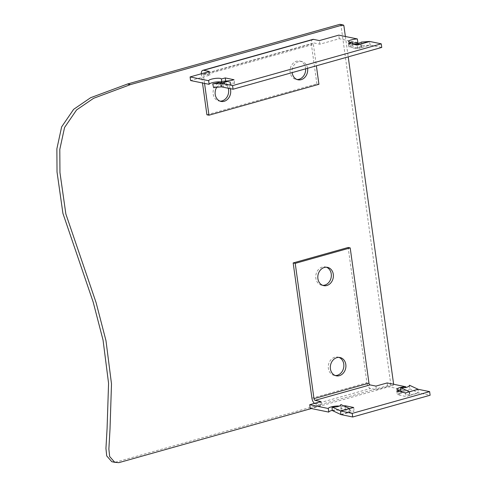 <?xml version="1.0" encoding="UTF-8"?>
<svg xmlns="http://www.w3.org/2000/svg" width="487" height="487" viewBox="0 0 487 487"><rect width="100%" height="100%" fill="white"/><g stroke="black" fill="none" stroke-linecap="round" stroke-linejoin="round"><path stroke-width="0.37" stroke-dasharray="2.44 1.83" d="M393.63 384.267A1.333 1.102 -78.4 0 1 392.692 385.68L311.357 408.544M340.157 24.35A1.333 1.102 -78.4 0 1 340.991 25.348L390.684 383.488A1.333 1.102 -78.4 0 1 389.764 385.083L115.943 462.053L118.871 462.65M345.38 36.495L348.211 56.857M115.943 462.053L111.809 461.706M361.427 42.077L362.243 45.705A6.398 0.56 167.3 0 1 359.339 46.825A6.398 0.56 167.3 0 1 353.446 48.176L361.403 47.562A1.601 0.828 74.3 0 1 361.537 47.574L357.714 48.712L348.923 46.916L352.844 45.815A6.398 1.406 172.1 0 1 349.039 45.06A6.398 1.406 172.1 0 1 352.497 43.294M220.441 81.956A6.398 1.406 172.1 0 1 221.835 82.62A6.398 1.406 172.1 0 1 221.841 82.638L225.761 81.536L234.545 83.332L230.454 84.415A1.601 0.828 -105.7 0 0 230.314 84.409L222.364 85.024L221.548 81.396M222.364 85.024A6.398 0.56 167.3 0 1 219.454 86.144A6.398 0.56 167.3 0 1 213.562 87.496M307.565 68.283A9.332 7.731 101.6 0 0 301.77 61.502A9.332 7.731 101.6 0 0 298.647 61.63A9.332 7.731 101.6 0 0 292.176 72.612M305.623 68.831A9.332 7.731 101.6 0 0 299.718 61.088A9.332 7.731 101.6 0 0 296.595 61.21A9.332 7.731 101.6 0 0 290.057 70.542A9.332 7.731 101.6 0 0 295.98 79.375A9.332 7.731 101.6 0 0 297.021 79.497M230.302 88.658A9.332 7.731 101.6 0 0 224.787 83.143A9.332 7.731 101.6 0 0 221.67 83.271A9.332 7.731 101.6 0 0 216.703 87.252M228.251 88.238A9.332 7.731 101.6 0 0 222.736 82.723A9.332 7.731 101.6 0 0 219.619 82.851A9.332 7.731 101.6 0 0 213.075 92.183A9.332 7.731 101.6 0 0 218.998 101.01A9.332 7.731 101.6 0 0 220.045 101.138M206.908 114.786L316.879 83.874L318.93 84.294M316.879 83.874L311.339 43.94L201.368 74.852L202.495 82.973M204.546 83.393L203.42 75.266A1.601 0.828 74.3 0 1 203.864 73.908A1.601 0.828 74.3 0 1 204.083 73.902L209.946 75.101L190.594 80.544M357.835 42.546L339.275 38.747L319.916 44.189L314.054 42.99A1.601 0.828 -105.7 0 0 313.835 42.996A1.601 0.828 -105.7 0 0 313.391 44.36L316.367 65.812M353.976 44.445L352.631 44.548A6.398 0.56 -12.7 0 0 353.592 44.366M352.631 44.548L353.446 48.176M362.243 45.705L370.199 45.09A1.601 0.828 74.3 0 1 370.333 45.096L381.747 47.434M319.916 44.189L319.417 40.585M209.946 75.101L209.447 71.492M230.588 84.446L230.089 80.836M361.671 47.598L361.171 43.994M339.275 38.747L338.769 35.143M352.844 45.815L352.618 44.165M221.664 81.384L221.841 82.638M357.714 48.712L357.214 45.108M348.923 46.916L348.424 43.306M234.545 83.332L234.046 79.728M225.761 81.536L225.694 81.073M201.368 74.852A5.333 2.752 74.3 0 1 201.283 73.787M312.824 39.404A5.333 2.752 -105.7 0 0 311.339 43.94M340.821 414.504L349.617 412.032L341.028 408.033A6.398 2.222 177.2 0 1 338.24 410.024A6.398 2.222 177.2 0 1 332.225 410.504M400.825 390.763L400.892 391.238M409.47 385.247L409.646 388.748A6.398 2.222 177.2 0 1 406.858 390.732A6.398 2.222 177.2 0 1 400.85 391.219M326.43 267.223A9.332 7.731 101.6 0 0 325.426 266.925A9.332 7.731 101.6 0 0 322.303 267.053A9.332 7.731 101.6 0 0 315.759 276.385A9.332 7.731 101.6 0 0 321.682 285.218A9.332 7.731 101.6 0 0 322.729 285.339M338.946 357.397A9.332 7.731 101.6 0 0 337.935 357.105A9.332 7.731 101.6 0 0 334.819 357.233A9.332 7.731 101.6 0 0 328.275 366.565A9.332 7.731 101.6 0 0 334.198 375.392A9.332 7.731 101.6 0 0 335.239 375.52M311.936 398.208L366.924 382.752L348.15 247.487M409.646 388.748L418.242 392.741A5.333 2.752 -105.7 0 0 418.71 392.899L430.124 395.231M403.607 392.504L409.445 395.219L418.242 392.741L418.065 389.247M341.028 408.033L340.851 404.539M314.45 403.376A5.333 2.752 74.3 0 0 315.582 403.96L321.444 405.16L310.231 408.313M387.147 382.946L387.646 386.55L376.433 389.703L370.564 388.504A5.333 2.752 -105.7 0 1 366.924 382.752M387.646 386.55L406.213 390.343L405.811 387.451M409.275 391.871L409.445 395.219A5.333 2.752 74.3 0 0 409.908 395.371L406.091 396.515L397.301 394.72L401.221 393.618A6.398 1.406 172.1 0 1 397.416 392.857A6.398 1.406 172.1 0 1 406.213 390.343M332.219 410.389A6.398 1.406 172.1 0 1 341.472 410.389A6.398 1.406 172.1 0 1 341.472 410.407L345.393 409.305L354.183 411.101L350.086 412.191A5.333 2.752 -105.7 0 1 349.617 412.032L349.447 408.532M343.932 405.969L340.973 406.803A6.398 1.406 -7.9 0 0 340.973 406.779A6.398 1.406 -7.9 0 0 339.305 406.085M320.945 401.55L321.444 405.16M375.934 386.1L376.433 389.703M409.549 391.792L410.048 395.401M349.727 408.611L350.226 412.215M340.973 406.803L341.472 410.407M401.221 393.618L400.996 391.968M353.684 407.497L354.183 411.101M345.003 406.468L345.393 409.305M405.586 392.906L406.091 396.515M396.802 391.11L397.301 394.72M389.764 385.083L392.692 385.68M390.684 383.488L393.612 384.085M340.991 25.348L343.919 25.945M112.546 461.81L115.474 462.407M203.42 75.266L313.391 44.36M221.518 86.881L230.314 84.409L229.499 80.781M360.63 44.147L361.403 47.562L370.199 45.09L369.383 41.462M204.083 73.902L314.054 42.99M361.537 47.574L370.333 45.096M221.652 86.893L230.454 84.415M315.582 403.96L370.564 388.504M409.908 395.371L418.71 392.899M341.29 414.662L350.086 412.191M295.98 79.375L298.026 79.795M218.998 101.01L221.049 101.43M222.736 82.723L224.787 83.143M299.718 61.088L301.77 61.502M349.039 45.06L348.54 41.45M221.835 82.62L221.335 79.01M203.864 73.908L313.835 42.996M325.426 266.925L327.471 267.345M337.935 357.105L339.987 357.525M334.198 375.392L336.249 375.812M321.682 285.218L323.733 285.632M340.973 406.779L341.472 410.389M396.917 389.253L397.416 392.857"/><path stroke-width="0.73" d="M348.211 56.857L393.612 384.085A1.333 1.102 -78.4 0 1 393.63 384.267M311.357 408.544L118.871 462.65L114.737 462.309L109.648 456.508L108.869 449.032L110.007 429.169L111.499 383.902L105.983 340.693L96.109 302.689L65.855 213.988L59.95 172.538L59.804 149.406L64.564 127.484L76.587 109.916L93.577 98.307L130.4 84.622L342.641 24.965A1.333 1.102 -78.4 0 1 343.919 25.945L345.38 36.495M114.737 462.309L111.809 461.706L106.714 455.911L105.941 448.436L107.079 428.572L108.571 383.306L103.055 340.096L93.181 302.092L62.92 213.385L57.022 171.935L56.876 148.803L61.63 126.888L73.659 109.313L90.643 97.71L127.472 84.026L339.713 24.368A1.333 1.102 -78.4 0 1 340.157 24.35L343.085 24.947M353.592 44.366A6.398 0.56 -12.7 0 0 358.523 43.197A6.398 0.56 -12.7 0 0 361.427 42.077L369.383 41.462A5.333 2.752 74.3 0 1 369.834 41.492L381.248 43.824L381.747 47.434L233.072 89.224L232.567 85.615L381.248 43.824M212.746 83.867L220.702 83.253L221.518 86.881L213.562 87.496L212.746 83.867A6.398 0.56 -12.7 0 0 218.639 82.516A6.398 0.56 -12.7 0 0 221.548 81.396L229.499 80.781L220.702 83.253A5.333 2.752 74.3 0 1 221.153 83.283L232.567 85.615M292.176 72.612A9.332 7.731 101.6 0 0 298.026 79.795A9.332 7.731 101.6 0 0 301.149 79.667A9.332 7.731 101.6 0 0 307.565 68.283M297.021 79.497A9.332 7.731 101.6 0 0 299.097 79.247A9.332 7.731 101.6 0 0 305.623 68.831M216.703 87.252A9.332 7.731 101.6 0 0 221.049 101.43A9.332 7.731 101.6 0 0 224.172 101.302A9.332 7.731 101.6 0 0 230.302 88.658M220.045 101.138A9.332 7.731 101.6 0 0 222.121 100.882A9.332 7.731 101.6 0 0 228.251 88.238M316.367 65.812L318.93 84.294L208.96 115.206L206.908 114.786L202.495 82.973M208.96 115.206L204.546 83.393M369.383 41.462L360.587 43.933L353.976 44.445M201.283 73.787A5.333 2.752 74.3 0 1 202.854 70.317L312.824 39.404A5.333 2.752 -105.7 0 1 313.555 39.386L319.417 40.585L338.769 35.143L357.336 38.936A6.398 1.406 -7.9 0 0 348.54 41.45A6.398 1.406 -7.9 0 0 352.344 42.205L348.424 43.306L357.214 45.108L361.031 43.964A5.333 2.752 74.3 0 0 360.587 43.933L360.63 44.147M190.094 76.934L208.655 80.726L209.154 84.336L190.594 80.544L190.094 76.934L209.447 71.492L203.584 70.292A5.333 2.752 74.3 0 0 202.854 70.317M229.499 80.781A5.333 2.752 -105.7 0 1 229.949 80.812L234.046 79.728L225.262 77.932L221.342 79.034A6.398 1.406 -7.9 0 0 221.335 79.01A6.398 1.406 -7.9 0 0 214.895 78.48A6.398 1.406 -7.9 0 0 208.655 80.726M352.497 43.294A6.398 1.406 172.1 0 1 357.835 42.546L357.336 38.936M221.518 86.881A1.601 0.828 74.3 0 1 221.652 86.893L233.072 89.224M209.154 84.336A6.398 1.406 172.1 0 1 213.385 82.437A6.398 1.406 172.1 0 1 220.441 81.956M352.618 44.165L352.344 42.205M221.342 79.034L221.664 81.384M225.694 81.073L225.262 77.932M332.055 407.01L340.65 411.01L340.821 414.504L332.225 410.504L332.055 407.01A6.398 2.222 -2.8 0 0 338.063 406.523A6.398 2.222 -2.8 0 0 340.851 404.539L349.447 408.532A1.601 0.828 -105.7 0 0 349.587 408.581L353.684 407.497L344.893 405.701L343.932 405.969M350.202 247.907L348.15 247.487L293.168 262.943L295.219 263.364L350.202 247.907L368.969 383.172A1.601 0.828 -105.7 0 0 370.065 384.9L375.934 386.1L387.147 382.946L405.708 386.739A6.398 1.406 -7.9 0 0 396.917 389.253A6.398 1.406 -7.9 0 0 400.722 390.008L396.802 391.11L405.586 392.906L409.409 391.767A1.601 0.828 74.3 0 1 409.269 391.718L400.673 387.719L400.825 390.763M400.673 387.719A6.398 2.222 -2.8 0 0 406.688 387.238A6.398 2.222 -2.8 0 0 409.47 385.247L418.065 389.247A1.601 0.828 -105.7 0 0 418.205 389.296L429.625 391.627L430.124 395.231L352.704 416.994L352.204 413.39L429.625 391.627M326.856 285.51A9.332 7.731 101.6 0 0 333.394 276.178A9.332 7.731 101.6 0 0 327.471 267.345A9.332 7.731 101.6 0 0 324.354 267.473A9.332 7.731 101.6 0 0 317.81 276.805A9.332 7.731 101.6 0 0 323.733 285.632A9.332 7.731 101.6 0 0 326.856 285.51M322.729 285.339A9.332 7.731 101.6 0 0 324.805 285.09A9.332 7.731 101.6 0 0 331.306 276.385A9.332 7.731 101.6 0 0 326.43 267.223M339.366 375.69A9.332 7.731 101.6 0 0 345.91 366.352A9.332 7.731 101.6 0 0 339.987 357.525A9.332 7.731 101.6 0 0 336.864 357.653A9.332 7.731 101.6 0 0 330.326 366.985A9.332 7.731 101.6 0 0 336.249 375.812A9.332 7.731 101.6 0 0 339.366 375.69M335.239 375.52A9.332 7.731 101.6 0 0 337.321 375.27A9.332 7.731 101.6 0 0 343.822 366.565A9.332 7.731 101.6 0 0 338.946 357.397M293.168 262.943L311.936 398.208A5.333 2.752 74.3 0 0 314.45 403.376M339.305 406.085A6.398 1.406 -7.9 0 0 332.329 406.639A6.398 1.406 -7.9 0 0 328.293 408.502L309.732 404.703L320.945 401.55L315.083 400.351A1.601 0.828 74.3 0 1 313.987 398.628L295.219 263.364M400.892 391.238L403.607 392.504M340.821 414.504A5.333 2.752 -105.7 0 0 341.29 414.662L352.704 416.994M309.732 404.703L310.231 408.313L328.792 412.105A6.398 1.406 172.1 0 1 332.219 410.389M349.447 408.532L340.65 411.01A1.601 0.828 -105.7 0 0 340.79 411.052L352.204 413.39M405.811 387.451L405.708 386.739M328.293 408.502L328.792 412.105M400.996 391.968L400.722 390.008M344.893 405.701L345.003 406.468M127.472 84.026L130.4 84.622M339.713 24.368L342.641 24.965M313.555 39.386L203.584 70.292M229.949 80.812L221.153 83.283M369.834 41.492L361.031 43.964M368.969 383.172L313.987 398.628M418.065 389.247L409.275 391.871M370.065 384.9L315.083 400.351M349.587 408.581L340.79 411.052M418.205 389.296L409.409 391.767"/></g></svg>
